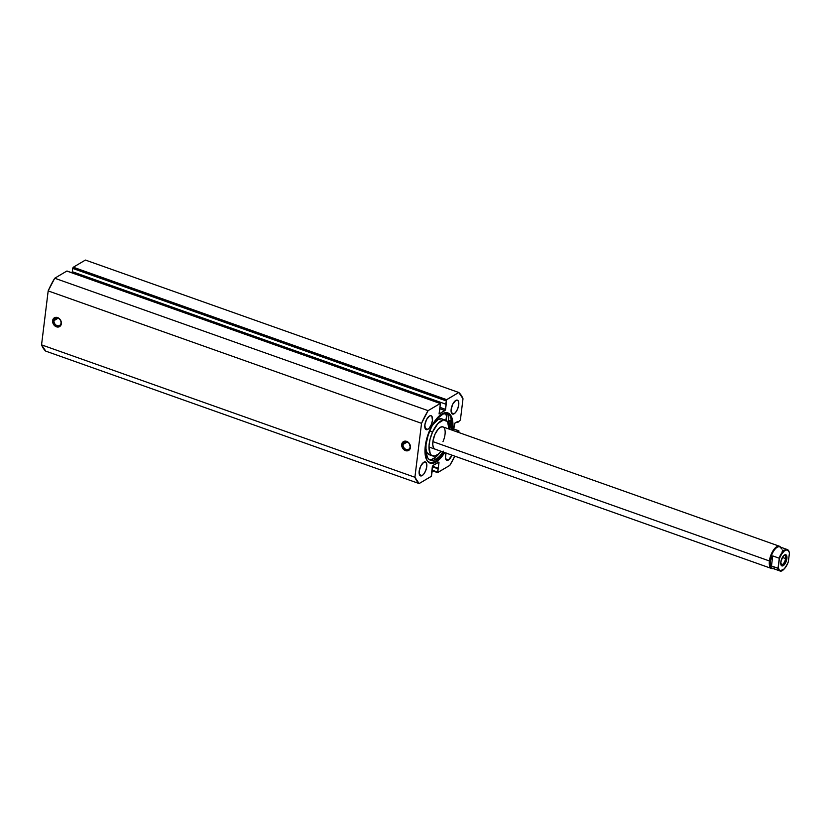 <?xml version="1.0" encoding="UTF-8"?>
<svg xmlns="http://www.w3.org/2000/svg" width="831" height="831" viewBox="0 0 831 831"><rect width="100%" height="100%" fill="white"/><g stroke="black" fill="none" stroke-linecap="round" stroke-linejoin="round"><path stroke-width="1.25" d="M53.994 320.641A4.134 3.314 -120.6 0 0 57.048 325.617A4.134 3.314 -120.6 0 0 61.016 323.134L61.349 323.726A5.121 4.103 59.4 0 1 56.435 326.812A5.121 4.103 59.4 0 1 52.644 320.641L53.994 320.641L58.097 318.2L53.994 320.641A4.134 3.314 59.4 0 1 55.397 318.335A4.134 3.314 59.4 0 1 59.302 318.938A4.134 3.314 59.4 0 1 61.016 323.134A4.134 3.314 59.4 0 1 59.614 325.44A4.134 3.314 59.4 0 1 55.708 324.838A4.134 3.314 59.4 0 1 53.994 320.641L52.644 320.641L53.516 324.36L55.594 326.417L58.139 327.05L59.676 326.552L61.162 324.599L61.234 321.846L59.894 319.197L57.568 317.567L55.054 317.484L53.693 318.335L52.644 320.641A5.121 4.103 59.4 0 1 57.568 317.567A5.121 4.103 59.4 0 1 61.349 323.726L61.016 323.134A4.134 3.314 -120.6 0 0 57.962 318.148A4.134 3.314 -120.6 0 0 53.994 320.641M403.077 444.45A4.134 3.314 -120.6 0 0 406.13 449.426A4.134 3.314 -120.6 0 0 410.109 446.943L410.441 447.535A5.121 4.103 59.4 0 1 405.518 450.62A5.121 4.103 59.4 0 1 401.726 444.45L403.077 444.45L407.19 442.009L403.077 444.45A4.134 3.314 59.4 0 1 404.479 442.134A4.134 3.314 59.4 0 1 408.385 442.746A4.134 3.314 59.4 0 1 410.109 446.943A4.134 3.314 59.4 0 1 408.696 449.249A4.134 3.314 59.4 0 1 404.79 448.647A4.134 3.314 59.4 0 1 403.077 444.45L401.726 444.45L402.599 448.169L404.676 450.225L407.221 450.859L409.392 449.841L410.441 447.535L408.977 443.006L406.65 441.375L404.136 441.292L402.775 442.144L401.726 444.45A5.121 4.103 59.4 0 1 406.65 441.375A5.121 4.103 59.4 0 1 410.441 447.535L410.109 446.943A4.134 3.314 -120.6 0 0 407.045 441.957A4.134 3.314 -120.6 0 0 403.077 444.45M436.005 462.067A26.623 11.457 -70.5 0 1 430.053 463.106A26.623 11.457 -70.5 0 1 426.355 440.212A26.623 11.457 -70.5 0 1 441.905 413.963L436.452 418.897L433.813 422.522L429.222 431.393L425.275 446.122L425.192 454.702L427.196 460.758L430.988 463.334L433.387 463.189L438.726 460.021L444.689 452.583A26.623 11.457 -70.5 0 1 436.005 462.067L434.831 461.652L436.005 462.067M429.482 462.857A26.623 11.457 109.5 0 0 434.831 461.652A26.623 11.457 109.5 0 0 443.515 452.168L437.553 459.605L434.831 461.652L429.824 462.919M454.121 413.776L451.378 412.81L454.121 413.776L455.637 412.415L457.642 408.945L458.733 404.863L458.203 400.812L457.154 400.095L455.762 400.449A7.386 3.179 -70.5 0 1 457.414 400.158A7.386 3.179 -70.5 0 1 458.432 406.504A7.386 3.179 -70.5 0 1 454.121 413.776A7.386 3.179 -70.5 0 1 452.469 414.067A7.386 3.179 -70.5 0 1 451.451 407.72A7.386 3.179 -70.5 0 1 455.762 400.449L452.843 403.98L451.15 409.361L451.68 413.412L452.729 414.129L454.121 413.776M446.07 452.874L445.447 457.974L447.057 460.364L448.449 460.01L445.696 459.044L448.449 460.01L451.96 455.18A7.386 3.179 -70.5 0 1 448.449 460.01A7.386 3.179 -70.5 0 1 446.798 460.301A7.386 3.179 -70.5 0 1 446.018 453.051M427.83 429.357L425.077 428.38L427.83 429.357L429.336 427.986L431.341 424.527L432.442 420.444L431.902 416.383L430.853 415.666L429.461 416.019A7.386 3.179 -70.5 0 1 431.112 415.729A7.386 3.179 -70.5 0 1 432.141 422.075A7.386 3.179 -70.5 0 1 427.83 429.357A7.386 3.179 -70.5 0 1 426.178 429.648A7.386 3.179 -70.5 0 1 425.15 423.301A7.386 3.179 -70.5 0 1 429.461 416.019L426.542 419.562L424.849 424.932L425.389 428.993L426.438 429.71L427.83 429.357M422.148 475.592L419.406 474.615L422.148 475.592L423.665 474.221L425.669 470.762L426.76 466.679L426.23 462.618L425.181 461.901L423.789 462.254A7.386 3.179 -70.5 0 1 425.441 461.963A7.386 3.179 -70.5 0 1 426.459 468.31A7.386 3.179 -70.5 0 1 422.148 475.592A7.386 3.179 -70.5 0 1 420.496 475.883A7.386 3.179 -70.5 0 1 419.478 469.536A7.386 3.179 -70.5 0 1 423.789 462.254L420.87 465.796L419.177 471.167L419.707 475.228L420.756 475.945L422.148 475.592M440.409 403.44L66.833 271.062L54.732 278.229L428.09 410.649L54.732 278.229L66.833 271.062L440.191 403.482L428.09 410.649A50.192 21.606 -70.5 0 0 421.535 423.332L48.177 290.912L54.732 278.229A50.192 21.606 109.5 0 0 48.177 290.912L41.55 344.855L414.908 477.264L41.55 344.855L48.177 290.912L421.535 423.332L414.908 477.264A50.192 21.606 -70.5 0 0 419.136 483.559L45.778 351.139L41.55 344.855A50.192 21.606 109.5 0 0 45.778 351.139L419.136 483.559L431.247 476.392L432.338 466.669L432.961 465.485L438.623 462.129L439.017 462.711L438.145 462.41L439.017 462.711L437.501 472.59L449.82 465.381A50.192 21.606 -70.5 0 0 454.796 456.167L449.82 465.381L437.719 472.559L438.945 462.171L432.961 465.485L431.445 476.205L419.136 483.559L414.908 477.264L421.535 423.332L428.09 410.649L440.378 403.43L439.287 413.911L445.343 410.088L446.465 399.825L458.774 392.481L463.002 398.766L460.384 420.05L457.902 422.345L458.037 421.275L454.64 423.343L453.456 430.635L454.848 423.166L458.037 421.275L457.902 422.345L456.853 421.971L457.902 422.345L460.384 420.05L463.002 398.766A50.192 21.606 -70.5 0 0 458.774 392.481L446.663 399.649L73.305 267.229L85.406 260.061L458.774 392.481L85.406 260.061L73.305 267.229L72.692 268.413L73.107 267.416L446.663 399.649L445.645 404.126L72.287 271.706L72.692 268.413L446.05 400.833L72.692 268.413L72.287 271.706L445.645 404.126L446.257 403.762L445.572 409.371L440.087 407.419L445.572 409.371L444.949 410.556L439.069 413.952L440.409 403.44L67.02 271.02M458.816 430.801L453.653 429.087L458.598 430.832L456.884 431.85L458.92 430.884L458.847 432.546L458.816 430.801L453.664 428.973M452.583 430.323L452.718 421.327L450.714 415.282L446.922 412.695L441.905 413.963A26.623 11.457 -70.5 0 1 447.857 412.924A26.623 11.457 -70.5 0 1 452.583 430.323M72.692 273.025L72.827 271.903L72.692 273.025M432.265 471.915L431.725 471.717L432.265 471.915M438.332 468.32L432.452 466.233L438.332 468.32M437.719 468.674L432.328 466.762L437.719 468.674M437.314 471.966L431.923 470.055L437.314 471.966M439.474 408.613L444.949 410.556L439.474 408.613M450.797 417.505L451.773 424.963L451.41 429.907A26.623 11.457 109.5 0 0 447.255 412.758L447.836 413.1M450.35 423.509L449.872 429.357A28.046 12.07 109.5 0 0 450.34 424.205M449.602 424.194L449.239 429.128A26.623 11.457 -70.5 0 0 449.581 425.015M780.828 564.218A4.924 2.119 109.5 0 0 783.467 563.595A4.924 2.119 109.5 0 0 785.544 558.546L786.884 558.546A5.9 2.545 -70.5 0 1 784.121 564.914A5.9 2.545 -70.5 0 1 780.974 564.831A5.9 2.545 -70.5 0 1 780.818 562.14L781.618 565.776L782.615 565.921L784.412 564.581L786.884 558.546L786.084 554.911L784.506 555.004L782.709 556.905L780.818 562.14A5.9 2.545 -70.5 0 1 784.443 555.046A5.9 2.545 -70.5 0 1 786.884 558.546L785.544 558.546A4.924 2.119 -70.5 0 1 781.369 564.685A4.924 2.119 -70.5 0 1 780.828 564.218M782.397 557.424L785.544 558.546L782.397 557.424M774.762 567.666A11.312 4.872 -70.5 0 1 770.088 560.967L769.413 560.967A11.811 5.079 109.5 0 0 773.069 568.518A11.811 5.079 -70.5 0 1 771.532 568.497A11.811 5.079 -70.5 0 1 769.413 560.967L432.889 441.614L769.413 560.967A11.811 5.079 -70.5 0 1 779.426 546.237A11.811 5.079 -70.5 0 1 780.631 547.193A11.811 5.079 109.5 0 0 774.315 548.959A11.811 5.079 109.5 0 0 769.413 560.967L770.088 560.967A11.312 4.872 -70.5 0 1 775.385 548.761A11.312 4.872 -70.5 0 1 781.41 548.917M789.107 551.836A11.312 4.872 109.5 0 0 787.134 549.499A11.312 4.872 109.5 0 0 779.083 558.172L779.083 558.172A11.312 4.872 -70.5 0 1 787.3 549.551L779.686 546.85A11.312 4.872 109.5 0 0 770.088 560.967L772.716 555.908L779.083 558.172L772.716 555.908L771.48 566.015L770.088 560.967A11.312 4.872 109.5 0 0 772.113 568.186L779.738 570.887A11.312 4.872 -70.5 0 1 777.837 568.269L771.48 566.015L778.034 568.217L779.26 558.37L781.898 553.747L784.267 551.036L786.573 549.935L788.401 550.652L789.357 552.355M788.276 562.036L789.44 553.062L788.38 561.631L787.227 564.436L784.246 568.903L780.454 570.71L779.301 570.024L778.273 567.615L779.322 559.055A10.928 4.706 -70.5 0 1 785.066 550.475A10.928 4.706 -70.5 0 1 789.44 553.062L789.429 552.594M782.833 549.925L782.158 551.691M772.716 555.908L770.088 560.967L771.48 566.015L772.716 555.908M788.38 561.631A10.928 4.706 -70.5 0 1 782.646 570.211A10.928 4.706 -70.5 0 1 778.273 567.615L777.837 568.269A11.312 4.872 109.5 0 0 779.904 570.939A11.312 4.872 109.5 0 0 782.573 570.253M783.945 555.42A4.924 2.119 -70.5 0 1 784.661 555.409A4.924 2.119 -70.5 0 1 785.544 558.546A4.924 2.119 109.5 0 0 783.945 555.42M449.675 420.455A1.87 0.8 -70.5 0 1 450.09 420.372A1.87 0.8 -70.5 0 1 450.35 421.982A1.87 0.8 -70.5 0 1 449.259 423.831L448.563 423.581L449.259 423.831L450.153 422.605L450.028 420.361L448.563 422.366L449.259 423.831A1.87 0.8 -70.5 0 1 448.844 423.903A1.87 0.8 -70.5 0 1 448.584 422.293A1.87 0.8 -70.5 0 1 449.675 420.455M448.615 425.597L449.072 425.43A3.646 1.569 -70.5 0 0 449.633 424.953L451.721 422.73L449.633 424.953A3.646 1.569 -70.5 0 1 449.072 425.43A3.646 1.569 -70.5 0 1 448.698 425.586M441.396 414.856A24.598 10.585 -70.5 0 1 446.912 413.88A24.598 10.585 -70.5 0 1 447.525 414.15L446.268 413.703L447.525 414.15A7.282 3.137 -70.5 0 1 447.951 421.733L447.078 421.431L447.951 421.733L448.584 419.198L447.992 414.534L446.174 413.682L443.079 414.035L436.348 419.426L431.663 426.677L428.048 435.517L426.043 444.585L425.971 452.511L427.84 458.089L429.419 459.709A24.598 10.585 109.5 0 0 433.813 458.494L435.984 459.273A24.598 10.585 -70.5 0 1 430.468 460.239A24.598 10.585 -70.5 0 1 427.051 439.111A24.598 10.585 -70.5 0 1 441.396 414.856M443.037 451.991A7.282 3.137 -70.5 0 1 442.892 452.22L440.877 451.503L442.892 452.22A24.598 10.585 -70.5 0 1 435.984 459.273L433.813 458.494A24.598 10.585 109.5 0 0 439.755 452.77L435.537 457.279L431.393 459.543M445.946 420.424A7.282 3.137 109.5 0 0 445.686 413.62M447.743 422.47A3.646 1.569 -70.5 0 1 447.951 421.733L447.701 422.605M429.419 459.709L433.574 460.312L435.984 459.273L439.464 456.448L443.525 451.171M445.769 420.964L446.548 416.123L445.343 413.381M442.84 426.864L440.69 427.124L438.269 429.035L434.956 434.322A11.811 5.079 -70.5 0 1 442.902 426.885A11.811 5.079 -70.5 0 1 442.954 441.708M432.608 455.918A18.988 8.175 -70.5 0 0 441.043 451.285L438.093 454.318L434.353 456.094L431.31 455.128L430.209 453.633L429.004 445.915L430.094 439.08L432.536 432.078L429.648 431.06L432.536 432.078A18.988 8.175 -70.5 0 1 445.302 420.112A18.988 8.175 -70.5 0 1 448.937 429.025L447.701 422.397L446.6 420.912L443.557 419.935L437.864 423.571L432.536 432.078A18.988 8.175 -70.5 0 0 432.608 455.918L429.263 454.734A18.988 8.175 109.5 0 1 425.763 448.584M449.55 425.036A26.571 11.437 -70.5 0 1 449.207 429.128L449.55 425.036M445.302 420.112L441.957 418.928A18.988 8.175 109.5 0 0 433.065 424.142M441.853 418.897L438.394 419.302L432.598 424.797M425.68 447.753L426.854 452.448L429.367 454.765L431.009 454.91M444.917 435.184L445.021 434.426M435.008 449.145A11.811 5.079 -70.5 0 1 434.956 434.322L432.993 440.856L432.785 444.814L433.512 447.732L435.07 449.166M91.317 273.815L445.437 399.41M437.49 472.59L431.86 470.595M779.426 546.237L442.902 426.885M771.532 568.497L428.973 447.005M789.419 552.532L787.3 549.551M788.307 561.964C784.848 569.11 781.992 572.092 779.738 570.887"/></g></svg>
